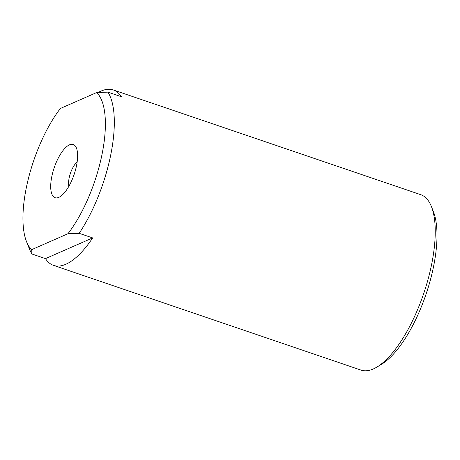 <?xml version="1.0" encoding="UTF-8"?>
<svg xmlns="http://www.w3.org/2000/svg" width="460" height="460" viewBox="0 0 460 460"><rect width="100%" height="100%" fill="white"/><g stroke="black" fill="none" stroke-linecap="round" stroke-linejoin="round"><path stroke-width="0.69" d="M76.515 165.692A28.106 10.517 108.8 0 1 59.886 196.817A28.106 10.517 108.8 0 1 54.205 167.716A28.106 10.517 108.8 0 1 76.469 148.131A28.106 10.517 108.8 0 1 76.515 165.692M77.153 161.983A14.933 5.589 -71.2 0 0 68.879 186.265M67.942 233.743L79.172 233.318L92.667 237.918L45.477 258.612L31.987 254.018L31.654 249.659L67.942 233.743A86.072 32.206 108.8 0 0 101.999 154.514A86.072 32.206 108.8 0 0 96.663 92.558L60.381 108.474A86.072 32.206 108.8 0 0 26.467 241.471L29.365 248.82A92.661 34.672 -71.2 0 0 31.987 254.018M431.445 206.643A92.661 34.672 108.8 0 1 431.601 264.517A92.661 34.672 108.8 0 1 376.774 367.149L381.3 364.447A88.268 33.028 -71.2 0 0 433.527 266.679A88.268 33.028 -71.2 0 0 433.377 211.542L431.445 206.643A92.661 34.672 108.8 0 0 420.745 194.678L113.309 89.965A92.661 34.672 -71.2 0 1 121.388 96.732L107.899 92.138L96.663 92.558M31.654 249.659A86.072 32.206 108.8 0 1 26.467 241.471M79.172 233.318A92.661 34.672 -71.2 0 0 110.676 155.21A92.661 34.672 -71.2 0 0 107.899 92.138M113.309 89.965A92.661 34.672 -71.2 0 0 98.273 92.471M45.477 258.612A92.661 34.672 -71.2 0 0 53.561 265.385A92.661 34.672 -71.2 0 0 92.667 237.918M376.774 367.149A92.661 34.672 108.8 0 1 360.991 370.099L53.561 265.385"/></g></svg>
